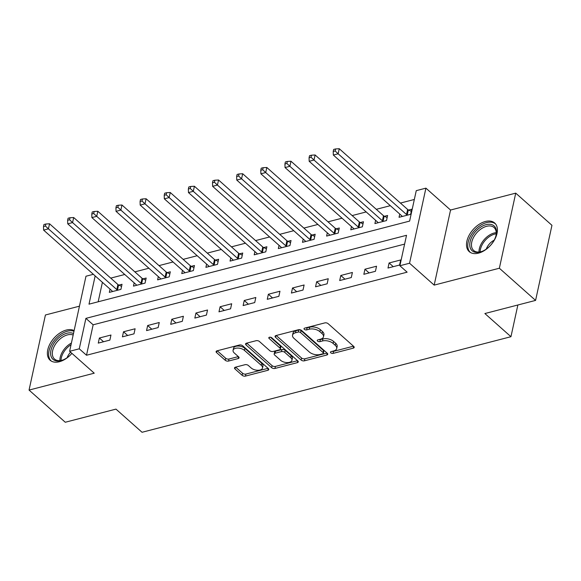 <?xml version="1.0" encoding="UTF-8"?>
<svg xmlns="http://www.w3.org/2000/svg" width="581" height="581" viewBox="0 0 581 581"><rect width="100%" height="100%" fill="white"/><g stroke="black" fill="none" stroke-linecap="round" stroke-linejoin="round"><path stroke-width="0.87" d="M330.785 352.841A1.685 0.901 -167.7 0 0 333.109 353.386L353.255 348.164A2.411 1.285 -167.7 0 0 354.185 347.416A2.411 1.285 -167.7 0 0 353.727 346.414L328.134 323.675A2.411 1.285 -167.7 0 0 324.815 322.898L304.669 328.12A1.685 0.901 -167.7 0 0 304.016 328.643A1.685 0.901 -167.7 0 0 304.335 329.347A1.685 0.901 -167.7 0 0 306.659 329.885L309.266 329.209A7.713 4.111 -167.7 0 1 319.884 331.686L322.019 333.581A7.713 4.111 -167.7 0 1 323.486 336.791A7.713 4.111 -167.7 0 1 320.501 339.195L317.894 339.87A1.685 0.901 -167.7 0 0 317.241 340.393A1.685 0.901 -167.7 0 0 317.56 341.098A1.685 0.901 -167.7 0 0 319.884 341.635L322.491 340.96A7.713 4.111 -167.7 0 1 333.109 343.429L335.244 345.325A7.713 4.111 -167.7 0 1 336.711 348.542A7.713 4.111 -167.7 0 1 333.726 350.939L331.119 351.614A1.685 0.901 -167.7 0 0 330.466 352.144A1.685 0.901 -167.7 0 0 330.785 352.841M332.252 351.323A1.685 0.901 -167.7 0 0 333.552 351.352L353.48 346.189M305.802 327.829A1.685 0.901 -167.7 0 0 307.102 327.858L309.709 327.183L309.266 329.209M319.027 339.573A1.685 0.901 -167.7 0 0 320.327 339.609L322.934 338.934L322.491 340.96M74.121 330.604A19.144 11.751 -48.4 0 0 66.278 330.073A19.144 11.751 -48.4 0 0 50.031 343.814A19.144 11.751 -48.4 0 0 50.111 360.22A19.144 11.751 -48.4 0 0 59.378 361.731A19.144 11.751 -48.4 0 0 71.913 353.364A16.566 10.167 131.6 0 1 62.98 359.973A16.566 10.167 131.6 0 1 60.998 360.634A16.566 10.167 131.6 0 1 50.946 350.314A16.566 10.167 131.6 0 1 66.975 333.233A16.566 10.167 131.6 0 1 73.482 333.552M478.504 253.149A19.144 11.751 -48.4 0 0 494.751 239.408A19.144 11.751 -48.4 0 0 494.671 223.002A19.144 11.751 -48.4 0 0 485.404 221.484A19.144 11.751 -48.4 0 0 469.157 235.225A19.144 11.751 -48.4 0 0 469.237 251.631A19.144 11.751 -48.4 0 0 478.504 253.149M235.45 367.185A2.411 1.285 -167.7 0 0 234.513 367.933A2.411 1.285 -167.7 0 0 234.978 368.935L242.154 375.319A2.411 1.285 -167.7 0 0 245.472 376.089L267.848 370.293A2.411 1.285 -167.7 0 0 268.778 369.545A2.411 1.285 -167.7 0 0 268.32 368.536L242.72 345.804A2.411 1.285 -167.7 0 0 239.401 345.027L217.033 350.822A2.411 1.285 -167.7 0 0 216.103 351.578A2.411 1.285 -167.7 0 0 216.56 352.58L225.232 360.285A2.411 1.285 -167.7 0 0 228.551 361.055L238.123 358.579A2.411 1.285 -167.7 0 0 239.06 357.823A2.411 1.285 -167.7 0 0 238.602 356.821L234.296 353.001A6.442 3.435 -167.7 0 1 233.075 350.314A6.442 3.435 -167.7 0 1 237.716 348.063A6.442 3.435 -167.7 0 1 244.441 350.372L261.29 365.34A6.442 3.435 -167.7 0 1 262.518 368.027A6.442 3.435 -167.7 0 1 257.877 370.279A6.442 3.435 -167.7 0 1 251.152 367.969L248.341 365.478A2.411 1.285 -167.7 0 0 245.022 364.701L235.45 367.185M404.601 244.107L93.149 324.801L86.511 355.245L79.263 348.811L69.611 351.309L85.981 276.222L93.367 274.312M535.58 300.406L499.362 268.233L515.732 193.139L551.95 225.319L535.58 300.406L484.881 313.537L510.953 336.704L142.047 432.279L115.968 409.118L65.268 422.249L29.05 390.076L94.238 373.191L69.611 351.309M515.732 193.139L450.544 210.031L434.174 285.118L499.362 268.233M434.174 285.118L409.547 263.237L399.888 265.742L406.526 235.298L85.901 318.366L79.263 348.811M86.511 355.245L407.128 272.177L399.888 265.742M301.118 360.038A2.411 1.285 -167.7 0 0 304.437 360.816L326.805 355.02A2.411 1.285 -167.7 0 0 327.742 354.265A2.411 1.285 -167.7 0 0 327.277 353.263L301.684 330.524A2.411 1.285 -167.7 0 0 298.365 329.754L275.997 335.549A2.411 1.285 -167.7 0 0 275.06 336.297A2.411 1.285 -167.7 0 0 275.517 337.3L301.118 360.038L301.561 358.012A2.411 1.285 -167.7 0 0 304.88 358.782L327.03 353.045M297.327 362.653L274.958 368.448A2.411 1.285 -167.7 0 1 271.639 367.679L246.039 344.94A2.411 1.285 -167.7 0 1 245.581 343.937A2.411 1.285 -167.7 0 1 246.511 343.189L256.09 340.706A2.411 1.285 -167.7 0 1 259.409 341.475L269.787 350.699A2.411 1.285 -167.7 0 0 273.106 351.469L279.454 349.827A2.411 1.285 -167.7 0 0 280.391 349.079A2.411 1.285 -167.7 0 0 279.933 348.07L269.119 338.469A1.685 0.901 -167.7 0 1 268.8 337.772A1.685 0.901 -167.7 0 1 270.02 337.176A1.685 0.901 -167.7 0 1 271.777 337.786L297.799 360.903A2.411 1.285 -167.7 0 1 298.256 361.905A2.411 1.285 -167.7 0 1 297.327 362.653L297.726 360.83M79.452 306.172L45.42 314.989L29.05 390.076M400.679 259.968L389.096 262.968L387.985 268.044L399.575 265.038L400.679 259.968M376.539 266.221L364.948 269.221L363.844 274.297L375.435 271.298L376.539 266.221M352.398 272.474L340.807 275.481L339.703 280.55L351.287 277.551L352.398 272.474M328.25 278.727L316.66 281.734L315.556 286.803L327.147 283.804L328.25 278.727M304.11 284.988L292.519 287.987L291.415 293.064L303.006 290.057L304.11 284.988M279.962 291.241L268.378 294.24L267.267 299.317L278.858 296.317L279.962 291.241M255.822 297.494L244.231 300.5L243.127 305.57L254.718 302.57L255.822 297.494M231.681 303.754L220.09 306.753L218.986 311.83L230.57 308.823L231.681 303.754M207.533 310.007L195.95 313.006L194.838 318.083L206.429 315.076L207.533 310.007M183.393 316.26L171.802 319.267L170.698 324.336L182.289 321.337L183.393 316.26M159.252 322.513L147.661 325.52L146.557 330.589L158.141 327.59L159.252 322.513M135.104 328.773L123.521 331.773L122.409 336.849L134 333.843L135.104 328.773M110.964 335.026L99.373 338.026L98.269 343.102L109.86 340.103L110.964 335.026M414.34 199.465L400.44 203.067M390.33 205.681L376.292 209.32M366.19 211.942L352.151 215.573M342.042 218.195L328.011 221.833M317.901 224.448L303.863 228.086M293.754 230.701L279.722 234.339M269.613 236.961L255.575 240.592M245.472 243.214L231.434 246.852M221.325 249.467L207.294 253.105M197.184 255.727L183.146 259.358M173.044 261.98L159.005 265.619M148.896 268.233L134.865 271.872M124.755 274.486L110.717 278.125M102.409 282.337L98.167 301.786M399.757 214.055L399.045 217.309L410.636 214.302L411.74 209.233L408.603 210.046M375.617 220.315L374.905 223.562L386.496 220.562L387.6 215.486L384.455 216.299M351.469 226.568L350.764 229.815L362.348 226.815L363.459 221.739L360.314 222.552M327.328 232.821L326.616 236.075L338.207 233.068L339.311 227.999L336.174 228.812M303.188 239.074L302.476 242.328L314.067 239.321L315.171 234.252L312.026 235.065M279.04 245.335L278.335 248.581L289.919 245.581L291.03 240.505L287.885 241.318M254.899 251.588L254.187 254.834L265.778 251.834L266.882 246.758L263.745 247.571M230.751 257.841L230.047 261.094L241.638 258.087L242.742 253.018L239.597 253.832M206.611 264.101L205.906 267.347L217.49 264.348L218.601 259.271L215.457 260.085M182.47 270.354L181.759 273.6L193.35 270.601L194.453 265.524L191.316 266.338M158.322 276.607L157.618 279.86L169.202 276.854L170.313 271.785L167.168 272.598M134.182 282.86L133.47 286.113L145.061 283.107L146.165 278.038L143.028 278.851M110.041 289.12L109.33 292.366L120.921 289.367L122.025 284.291L118.88 285.104M510.953 336.704L517.867 304.989M95.161 275.902L89.002 304.161L409.62 221.092L416.257 190.655L425.917 188.15L409.547 263.237M450.544 210.031L425.917 188.15M93.149 324.801L85.901 318.366M389.096 262.968L393.264 266.672M364.948 269.221L369.124 272.932M340.807 275.481L344.976 279.185M316.66 281.734L320.835 285.438M292.519 287.987L296.695 291.691M268.378 294.24L272.547 297.951M244.231 300.5L248.407 304.204M220.09 306.753L224.259 310.457M195.95 313.006L200.118 316.718M171.802 319.267L175.978 322.971M147.661 325.52L151.83 329.224M123.521 331.773L127.689 335.477M99.373 338.026L103.549 341.737M336.711 348.542L337.154 346.508A7.713 4.111 -167.7 0 0 335.687 343.298L335.244 345.325M322.934 338.934A7.713 4.111 -167.7 0 1 333.552 341.403L335.687 343.298M323.486 336.791L323.929 334.765A7.713 4.111 -167.7 0 0 322.462 331.548L322.019 333.581M309.709 327.183A7.713 4.111 -167.7 0 1 320.327 329.652L322.462 331.548M276.207 335.491L301.561 358.012M322.731 353.793A1.685 0.901 -167.7 0 0 323.385 353.263A1.685 0.901 -167.7 0 0 323.065 352.558L300.595 332.601A1.685 0.901 -167.7 0 0 298.271 332.063L295.526 332.775A7.713 4.111 -167.7 0 0 292.541 335.172A7.713 4.111 -167.7 0 0 294.008 338.389L309.361 352.028A7.713 4.111 -167.7 0 0 319.978 354.504L322.731 353.793M323.385 353.263L323.828 351.236A1.685 0.901 -167.7 0 0 323.501 350.532L323.065 352.558M292.541 335.172L292.984 333.145A7.713 4.111 -167.7 0 1 295.961 330.742L298.714 330.03A1.685 0.901 -167.7 0 1 301.038 330.574L323.501 350.532M297.552 360.685L275.394 366.422L274.958 368.448M246.729 343.131L272.082 365.652A2.411 1.285 -167.7 0 0 275.394 366.422M280.391 349.079L280.834 347.046A2.411 1.285 -167.7 0 0 280.369 346.044L270.434 337.212M280.558 360.271A6.442 3.435 -167.7 0 0 287.283 362.58A6.442 3.435 -167.7 0 0 291.931 360.329A6.442 3.435 -167.7 0 0 290.703 357.642L284.763 352.369A2.411 1.285 -167.7 0 0 281.444 351.592L275.096 353.241A2.411 1.285 -167.7 0 0 274.167 353.989A2.411 1.285 -167.7 0 0 274.624 354.998L280.558 360.271M291.931 360.329L292.366 358.295A6.442 3.435 -167.7 0 0 291.146 355.608L290.703 357.642M274.167 353.989L274.61 351.963A2.411 1.285 -167.7 0 1 275.539 351.207L281.887 349.566A2.411 1.285 -167.7 0 1 285.206 350.336L291.146 355.608M262.518 368.027L262.961 366.001A6.442 3.435 -167.7 0 0 261.733 363.314L261.29 365.34M233.075 350.314L233.518 348.28A6.442 3.435 -167.7 0 1 238.159 346.029A6.442 3.435 -167.7 0 1 244.884 348.346L261.733 363.314M217.25 350.771L225.675 358.252A2.411 1.285 -167.7 0 0 228.994 359.029L238.355 356.603M235.661 367.127L242.597 373.285A2.411 1.285 -167.7 0 0 245.916 374.062L268.073 368.318M411.283 211.353L408.32 209.908A2.455 1.307 12.3 0 1 407.637 209.465L339.26 148.721L338.149 153.791L333.327 155.04L401.703 215.791A2.455 1.307 12.3 0 1 402.103 216.306L402.19 216.495M407.499 215.115L407.216 214.977A2.455 1.307 12.3 0 1 406.533 214.534L338.149 153.791L335.15 150.973L335.593 148.939L333.661 149.44L333.218 151.474L335.15 150.973M333.327 155.04L333.218 151.474M335.593 148.939L339.26 148.721M387.135 217.606L384.179 216.161A2.455 1.307 12.3 0 1 383.496 215.718L315.113 154.974L314.009 160.044L309.179 161.3L377.563 222.044A2.455 1.307 12.3 0 1 377.962 222.559L378.049 222.748M383.351 221.376L383.068 221.238A2.455 1.307 12.3 0 1 382.392 220.795L314.009 160.044L311.009 157.226L311.452 155.2L309.52 155.701L309.077 157.727L311.009 157.226M309.179 161.3L309.077 157.727M311.452 155.2L315.113 154.974M362.994 223.859L360.031 222.414A2.455 1.307 12.3 0 1 359.356 221.971L290.972 161.227L289.868 166.304L285.039 167.553L353.415 228.297A2.455 1.307 12.3 0 1 353.822 228.812L353.902 229.001M359.211 227.629L358.927 227.491A2.455 1.307 12.3 0 1 358.245 227.048L289.868 166.304L286.869 163.479L287.312 161.453L285.38 161.954L284.937 163.98L286.869 163.479M285.039 167.553L284.937 163.98M287.312 161.453L290.972 161.227M338.854 230.12L335.891 228.674A2.455 1.307 12.3 0 1 335.208 228.231L266.832 167.481L265.72 172.557L260.891 173.806L329.274 234.55A2.455 1.307 12.3 0 1 329.674 235.073L329.761 235.254M335.063 233.882L334.787 233.744A2.455 1.307 12.3 0 1 334.104 233.301L265.72 172.557L262.721 169.739L263.164 167.706L261.232 168.207L260.789 170.24L262.721 169.739M260.891 173.806L260.789 170.24M263.164 167.706L266.832 167.481M314.706 236.373L311.75 234.927A2.455 1.307 12.3 0 1 311.067 234.484L242.684 173.741L241.58 178.81L236.75 180.059L305.134 240.81A2.455 1.307 12.3 0 1 305.533 241.326L305.621 241.514M310.922 240.142L310.639 240.004A2.455 1.307 12.3 0 1 309.964 239.554L241.58 178.81L238.58 175.992L239.023 173.966L237.092 174.46L236.649 176.493L238.58 175.992M236.75 180.059L236.649 176.493M239.023 173.966L242.684 173.741M473.319 234.419A16.566 10.167 131.6 0 1 489.732 224.251A16.566 10.167 131.6 0 1 495.942 235.806A16.566 10.167 131.6 0 1 492.913 242.27A16.566 10.167 131.6 0 1 482.107 251.384A16.566 10.167 131.6 0 1 470.661 248.857A16.566 10.167 131.6 0 1 473.319 234.419M495.825 236.235A15.338 9.419 -48.4 0 0 494.024 227.52A15.338 9.419 -48.4 0 0 474.764 235.356A15.338 9.419 -48.4 0 0 473.646 250.462A15.338 9.419 -48.4 0 0 482.513 251.217M486.261 249.096A10.923 6.703 131.6 0 1 487.953 245.799A10.923 6.703 131.6 0 1 494.162 240.2M495.593 223.99A19.02 11.678 -48.4 0 0 471.866 233.838A19.02 11.678 -48.4 0 0 470.327 252.43M73.155 335.034A15.338 9.419 -48.4 0 0 67.476 334.896A15.338 9.419 -48.4 0 0 54.461 345.898A15.338 9.419 -48.4 0 0 54.52 359.043A15.338 9.419 -48.4 0 0 61.949 360.264A15.338 9.419 -48.4 0 0 63.387 359.806M67.135 357.685A10.923 6.703 131.6 0 1 70.584 352.18M73.99 331.206A19.02 11.678 -48.4 0 0 67.418 331.206A19.02 11.678 -48.4 0 0 51.353 344.715A19.02 11.678 -48.4 0 0 51.201 361.019M290.565 242.626L287.602 241.18A2.455 1.307 12.3 0 1 286.92 240.737L218.543 179.994L217.439 185.07L212.61 186.319L280.986 247.063A2.455 1.307 12.3 0 1 281.393 247.579L281.473 247.767M286.782 246.395L286.498 246.257A2.455 1.307 12.3 0 1 285.816 245.814L217.439 185.07L214.433 182.245L214.876 180.219L212.944 180.72L212.508 182.746L214.433 182.245M212.61 186.319L212.508 182.746M214.876 180.219L218.543 179.994M266.425 248.879L263.462 247.441A2.455 1.307 12.3 0 1 262.779 246.99L194.403 186.247L193.291 191.323L188.462 192.572L256.846 253.316A2.455 1.307 12.3 0 1 257.245 253.832L257.332 254.02M262.634 252.648L262.351 252.51A2.455 1.307 12.3 0 1 261.675 252.067L193.291 191.323L190.292 188.505L190.735 186.472L188.803 186.973L188.36 188.999L190.292 188.505M188.462 192.572L188.36 188.999M190.735 186.472L194.403 186.247M242.277 255.139L239.314 253.694A2.455 1.307 12.3 0 1 238.638 253.251L170.255 192.5L169.151 197.576L164.321 198.825L232.705 259.569A2.455 1.307 12.3 0 1 233.104 260.092L233.192 260.281M238.493 258.901L238.21 258.763A2.455 1.307 12.3 0 1 237.527 258.32L169.151 197.576L166.151 194.758L166.594 192.725L164.663 193.226L164.22 195.26L166.151 194.758M164.321 198.825L164.22 195.26M166.594 192.725L170.255 192.5M218.136 261.392L215.173 259.947A2.455 1.307 12.3 0 1 214.491 259.504L146.114 198.76L145.003 203.829L140.181 205.086L208.557 265.829A2.455 1.307 12.3 0 1 208.957 266.345L209.044 266.534M214.353 265.161L214.069 265.023A2.455 1.307 12.3 0 1 213.387 264.58L145.003 203.829L142.004 201.011L142.447 198.985L140.515 199.486L140.072 201.513L142.004 201.011M140.181 205.086L140.072 201.513M142.447 198.985L146.114 198.76M193.996 267.645L191.033 266.2A2.455 1.307 12.3 0 1 190.35 265.757L121.966 205.013L120.863 210.09L116.033 211.339L184.417 272.082A2.455 1.307 12.3 0 1 184.816 272.598L184.903 272.787M190.205 271.414L189.922 271.276A2.455 1.307 12.3 0 1 189.246 270.833L120.863 210.09L117.863 207.264L118.306 205.238L116.374 205.739L115.931 207.766L117.863 207.264M116.033 211.339L115.931 207.766M118.306 205.238L121.966 205.013M169.848 273.905L166.885 272.46A2.455 1.307 12.3 0 1 166.21 272.01L97.826 211.266L96.722 216.343L91.892 217.592L160.269 278.335A2.455 1.307 12.3 0 1 160.676 278.851L160.755 279.04M166.064 277.667L165.781 277.529A2.455 1.307 12.3 0 1 165.098 277.086L96.722 216.343L93.723 213.525L94.166 211.491L92.234 211.992L91.791 214.026L93.723 213.525M91.892 217.592L91.791 214.026M94.166 211.491L97.826 211.266M145.708 280.158L142.744 278.713A2.455 1.307 12.3 0 1 142.062 278.27L73.685 217.526L72.574 222.596L67.752 223.845L136.128 284.596A2.455 1.307 12.3 0 1 136.528 285.111L136.615 285.3M141.917 283.92L141.641 283.789A2.455 1.307 12.3 0 1 140.958 283.339L72.574 222.596L69.575 219.778L70.018 217.744L68.086 218.245L67.643 220.279L69.575 219.778M67.752 223.845L67.643 220.279M70.018 217.744L73.685 217.526M121.56 286.411L118.604 284.966A2.455 1.307 12.3 0 1 117.921 284.523L49.538 223.779L48.434 228.849L43.604 230.105L111.988 290.849A2.455 1.307 12.3 0 1 112.387 291.364L112.474 291.553M117.776 290.18L117.493 290.042A2.455 1.307 12.3 0 1 116.817 289.599L48.434 228.849L45.434 226.031L45.877 224.005L43.945 224.506L43.502 226.532L45.434 226.031M43.604 230.105L43.502 226.532M45.877 224.005L49.538 223.779M333.552 351.352L333.109 353.386M307.102 327.858L306.659 329.885M320.327 339.609L319.884 341.635M333.552 341.403L333.109 343.429M320.327 329.652L319.884 331.686M353.647 346.341L353.255 348.164M275.895 335.578L275.517 337.3M327.205 353.197L326.805 355.02M304.88 358.782L304.437 360.816M301.038 330.574L300.595 332.601M298.714 330.03L298.271 332.063M295.961 330.742L295.526 332.775M272.082 365.652L271.639 367.679M246.417 343.211L246.039 344.94M280.369 346.044L279.933 348.07M269.388 337.263L269.119 338.469M285.206 350.336L284.763 352.369M281.887 349.566L281.444 351.592M275.539 351.207L275.096 353.241M244.884 348.346L244.441 350.372M238.522 356.756L238.123 358.579M228.994 359.029L228.551 361.055M225.675 358.252L225.232 360.285M216.938 350.851L216.56 352.58M268.24 368.47L267.848 370.293M245.916 374.062L245.472 376.089M242.597 373.285L242.154 375.319M235.349 367.214L234.978 368.935M408.32 209.908L407.216 214.977M407.637 209.465L406.533 214.534M384.179 216.161L383.068 221.238M383.496 215.718L382.392 220.795M360.031 222.414L358.927 227.491M359.356 221.971L358.245 227.048M335.891 228.674L334.787 233.744M335.208 228.231L334.104 233.301M311.75 234.927L310.639 240.004M311.067 234.484L309.964 239.554M479.013 252.023A15.338 9.419 131.6 0 1 482.317 242.059A15.338 9.419 131.6 0 1 496.21 232.661M496.203 233.787A14.837 9.107 -48.4 0 0 483.327 242.814A14.837 9.107 -48.4 0 0 480.124 251.878M59.887 360.612A15.338 9.419 131.6 0 1 71.412 343.044M71.049 344.7A14.837 9.107 -48.4 0 0 60.998 360.467M287.602 241.18L286.498 246.257M286.92 240.737L285.816 245.814M263.462 247.441L262.351 252.51M262.779 246.99L261.675 252.067M239.314 253.694L238.21 258.763M238.638 253.251L237.527 258.32M215.173 259.947L214.069 265.023M214.491 259.504L213.387 264.58M191.033 266.2L189.922 271.276M190.35 265.757L189.246 270.833M166.885 272.46L165.781 277.529M166.21 272.01L165.098 277.086M142.744 278.713L141.641 283.789M142.062 278.27L140.958 283.339M118.604 284.966L117.493 290.042M117.921 284.523L116.817 289.599"/></g></svg>
